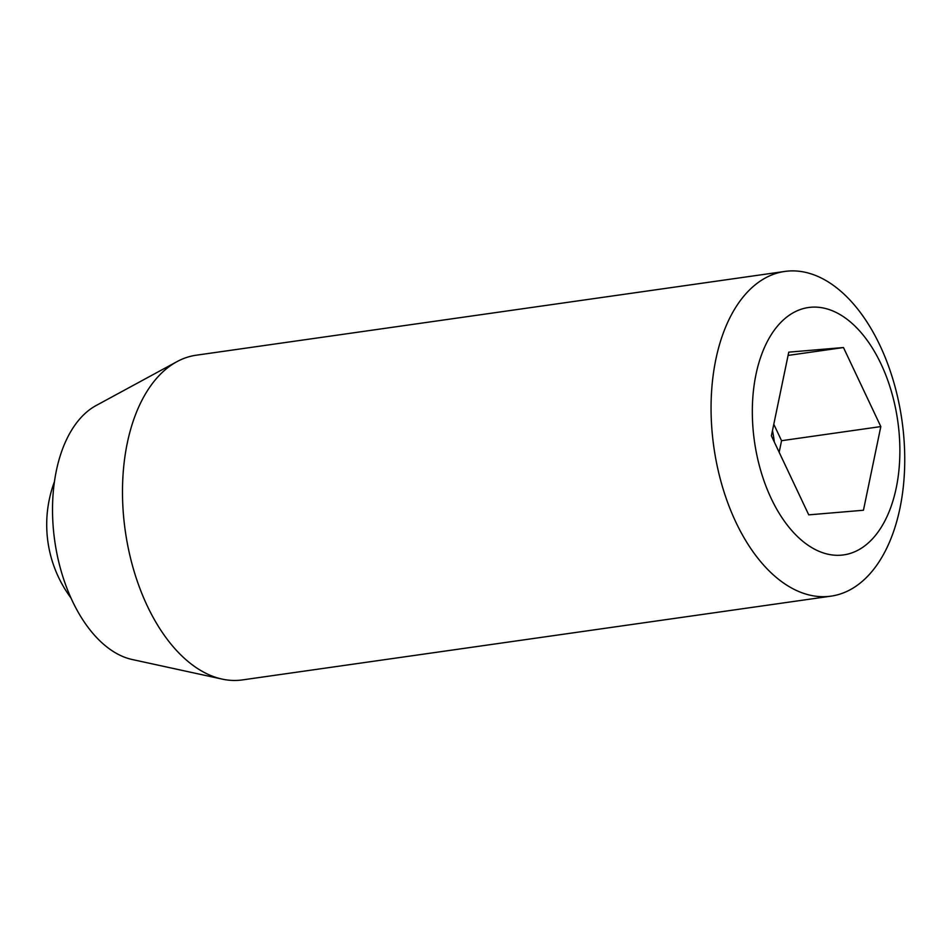 <?xml version="1.0" encoding="UTF-8"?>
<svg xmlns="http://www.w3.org/2000/svg" width="951" height="951" viewBox="0 0 951 951"><rect width="100%" height="100%" fill="white"/><g stroke="black" fill="none" stroke-linecap="round" stroke-linejoin="round"><path stroke-width="1.43" d="M772.485 430.553A82 47.502 -98.1 0 1 774.316 441.989M810.882 307.244A124.938 72.371 -98.1 0 1 896.234 487.899A124.938 72.371 -98.1 0 1 771.19 498.455A124.938 72.371 -98.1 0 1 810.882 307.244M787.927 271.083A163.988 94.993 -98.1 0 1 902.321 423.1A163.988 94.993 -98.1 0 1 831.019 596.146A163.988 94.993 -98.1 0 1 713.856 447.172A163.988 94.993 -98.1 0 1 784.801 271.439A163.988 94.993 -98.1 0 1 787.927 271.083M773.793 424.265L781.556 440.705L779.166 452.26M863.449 510.247L808.742 514.86L771.392 435.82L788.759 352.155L843.466 347.531L880.816 426.583L863.449 510.247M781.556 440.705L880.816 426.583M788.082 355.424L843.466 347.531M831.019 596.146L242.434 679.917A163.988 94.993 -98.1 0 1 222.118 679.097L132.237 659.518A131.202 75.997 -98.1 0 1 54.754 540.988A131.202 75.997 -98.1 0 1 96.087 405.554L176.934 361.665A163.988 94.993 -98.1 0 1 196.215 355.21L784.801 271.439M222.118 679.097A163.988 94.993 -98.1 0 1 125.282 530.955A163.988 94.993 -98.1 0 1 176.934 361.665M54.433 481.717A122.988 122.988 0 0 0 70.992 598.001"/></g></svg>
